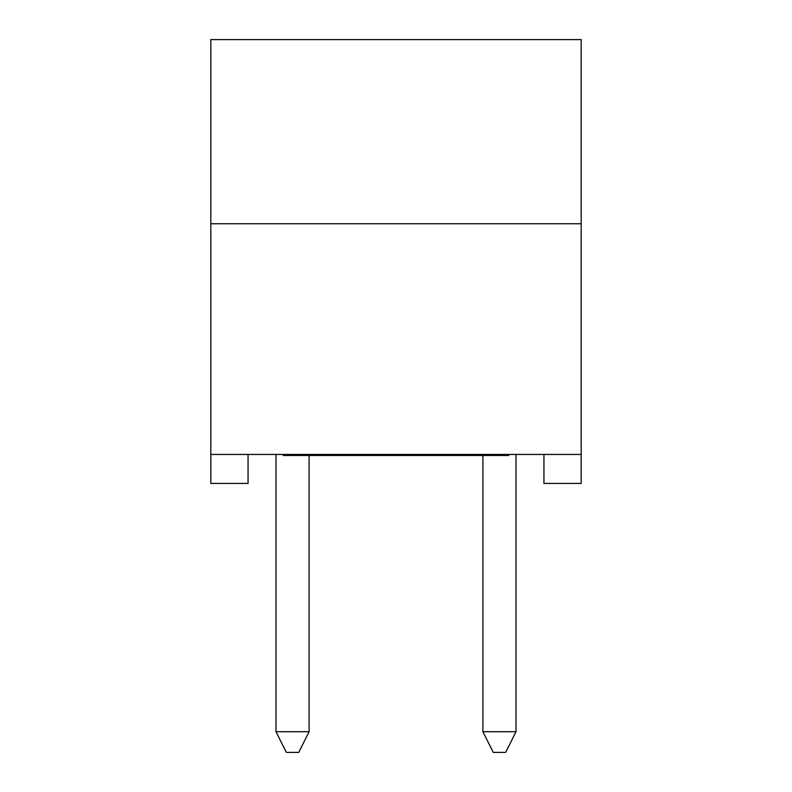 <?xml version="1.0" encoding="UTF-8"?>
<svg xmlns="http://www.w3.org/2000/svg" width="792" height="792" viewBox="0 0 792 792"><rect width="100%" height="100%" fill="white"/><g stroke="black" fill="none" stroke-linecap="round" stroke-linejoin="round"><path stroke-width="1.19" d="M210.82 223.75L581.179 223.75L581.179 454.45L210.82 454.45L210.82 483.417L210.82 454.45L581.179 454.45L581.179 483.417L543.936 483.417L543.936 454.45L543.936 483.417L581.179 483.417L581.179 223.75L210.82 223.75L210.82 454.45L210.82 223.75L581.179 223.75L581.179 39.6L210.82 39.6L210.82 223.75L581.179 223.75L581.179 39.6L210.82 39.6L210.82 223.75M248.064 483.417L210.82 483.417L248.064 483.417L248.064 454.45L248.064 483.417M309.098 731.709L309.098 455.489L309.098 731.709L275.992 731.709L275.992 454.45L275.992 731.709L309.098 731.709L298.752 752.4L286.338 752.4L298.752 752.4L309.098 731.709M516.008 731.709L516.008 454.45L516.008 731.709L482.902 731.709L482.902 455.489L482.902 731.709L516.008 731.709L505.662 752.4L516.008 731.709M493.248 752.4L505.662 752.4L493.248 752.4L482.902 731.709L493.248 752.4M286.338 752.4L275.992 731.709L286.338 752.4M508.761 455.489L283.239 455.489L508.761 455.489L508.761 454.45L508.761 455.489M283.239 454.45L283.239 455.489L283.239 454.45"/></g></svg>
